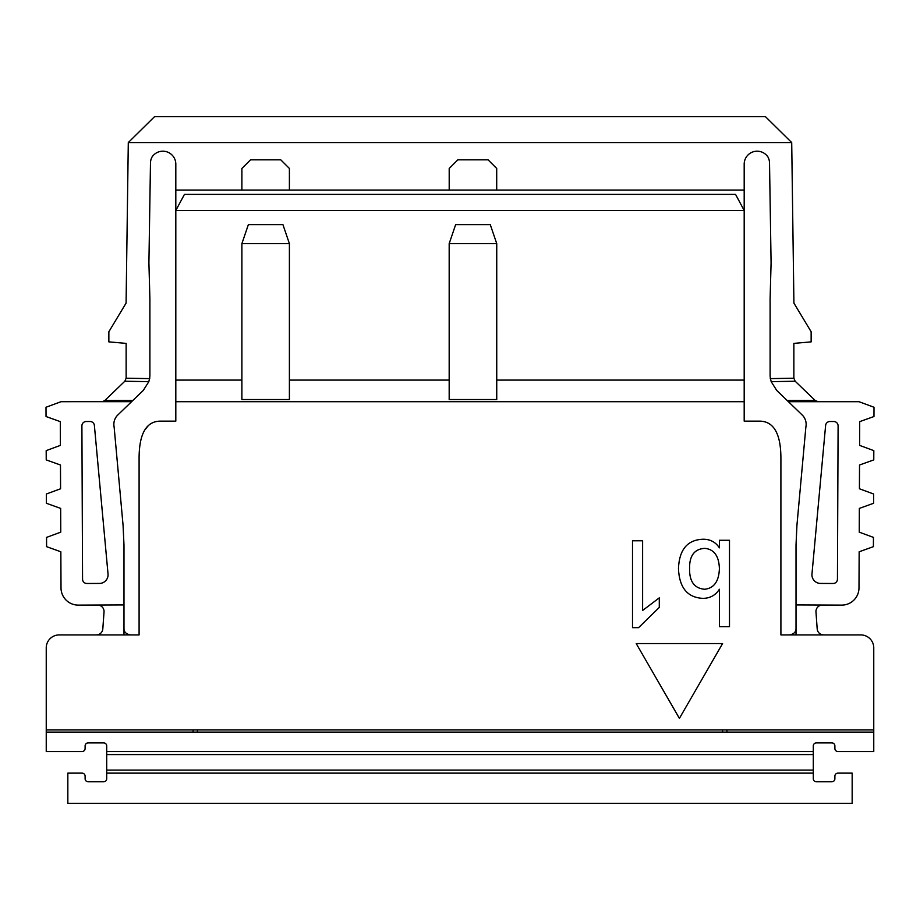 <?xml version="1.0" encoding="UTF-8"?>
<svg xmlns="http://www.w3.org/2000/svg" width="920" height="920" viewBox="0 0 920 920"><rect width="100%" height="100%" fill="white"/><g stroke="black" fill="none" stroke-linecap="round" stroke-linejoin="round"><path stroke-width="1.38" d="M679.408 718.37L722.591 643.563L636.214 643.563L679.408 718.37M148.407 425.534L144.923 429.766L148.407 425.534M139.093 634.915L130.456 634.915L139.093 634.915L139.093 458.528L139.093 634.915L59.19 634.915A12.96 12.96 0 0 0 46.241 647.875L46.241 729.939L873.758 729.939L873.758 732.101L46.241 732.101L46.241 751.536L82.087 751.536A3.024 3.024 179.8 0 0 85.111 748.512L85.111 745.924A3.024 3.024 0 0 1 88.136 742.9L103.684 742.9A3.024 3.024 0 0 1 106.709 745.924L106.709 778.745A3.024 3.024 0 0 1 103.684 781.77L88.136 781.77A3.024 3.024 0 0 1 85.111 778.745L85.111 776.146A3.024 3.024 -0.4 0 0 82.087 773.133L67.838 773.133L67.838 803.367L852.161 803.367L852.161 773.133L837.913 773.133A3.024 3.024 180 0 0 834.888 776.146L834.888 778.745A3.024 3.024 0 0 1 831.864 781.77L816.316 781.77A3.024 3.024 0 0 1 813.291 778.745L813.291 773.133L106.709 773.133M175.812 210.461L184.448 194.384L735.551 194.384L744.188 210.473M139.093 458.528C139.093 433.596 146.291 421.13 160.689 421.13L175.812 421.13L175.812 210.484L744.188 210.496L744.188 421.13L759.31 421.13C773.708 421.13 780.907 433.596 780.907 458.528L780.907 634.915L860.809 634.915A12.96 12.96 0 0 1 873.758 647.875L873.758 729.939M175.812 401.695L744.188 401.695M780.482 448.822L780.332 447.35L780.482 448.822M139.667 447.35L139.518 448.822L139.667 447.35M248.365 224.618L282.923 224.618L289.397 243.616L289.397 399.533L241.891 399.533L241.891 243.616L248.365 224.618M289.397 243.616L241.891 243.616M449.178 380.098L289.397 380.098M744.188 380.098L496.742 380.098M175.812 380.098L241.891 380.098M496.742 399.533L449.178 399.533L449.178 243.616L455.653 224.618L490.268 224.618L496.742 243.616L496.742 399.533M496.742 243.616L449.178 243.616M719.394 626.646L729.491 626.646L729.491 540.27L719.394 540.27L719.394 547.848C715.495 541.938 709.941 539.085 702.719 539.258C687.332 539.936 679.247 549.712 678.477 568.56C679.259 587.569 687.344 597.505 702.719 598.356C709.941 598.368 715.495 595.332 719.394 589.26L719.394 626.646M632.511 627.658L638.572 627.658L659.283 607.453L659.283 597.851L642.608 610.477L642.608 540.776L632.511 540.776L632.511 627.658M689.586 568.56C689.356 555.737 694.404 549.01 704.743 548.354C714.069 549.251 718.957 555.979 719.394 568.56C718.945 581.29 714.069 588.191 704.743 589.26C694.404 588.443 689.356 581.532 689.586 568.56M726.915 729.939L726.915 732.101L726.915 729.939M193.085 732.101L193.085 729.939M46.241 729.939L46.241 732.101M873.758 732.101L873.758 751.536L837.913 751.536A3.024 3.024 0 0 1 834.888 748.512L834.888 745.924A3.024 3.024 0 0 0 831.864 742.9L816.316 742.9A3.024 3.024 0 0 0 813.291 745.924L813.291 751.536L106.709 751.536M123.981 604.681L123.981 634.915M96.359 634.915A6.474 6.474 4.1 0 0 102.81 628.9L104.029 611.972A6.474 6.474 0 0 0 97.531 605.038M780.907 458.528L780.907 634.915L789.544 634.915C793.96 634.053 796.122 631.902 796.019 628.44M822.468 605.038A6.474 6.474 0 0 0 815.971 611.972L817.19 628.9A6.474 6.474 0 0 0 823.641 634.915M796.019 604.681L796.019 634.915M813.291 751.536L813.291 773.133M162.852 421.13L160.689 421.13M171.488 421.13L175.812 421.13L175.812 408.169M757.148 421.13L759.31 421.13M748.512 421.13L744.188 421.13L744.188 408.169M859.706 421.808L859.602 445.383L873.816 450.627L873.77 459.897L859.521 465.014L859.418 488.773L873.632 494.005L873.586 503.286L859.337 508.403L859.234 532.151L873.448 537.395L873.402 546.664L859.154 551.781L858.992 587.914A17.273 17.273 0 0 1 841.65 605.119L796.019 604.923L796.019 545.088L796.927 525.343L805.885 426.834M780.907 634.915L789.544 634.915M130.456 634.915C126.04 634.053 123.878 631.902 123.981 628.44M114.114 426.834L123.073 525.343L123.981 545.088L123.981 604.923L78.349 605.119A17.273 17.273 0 0 1 61.007 587.914L60.846 551.781L46.598 546.664L46.552 537.395L60.766 532.151L60.662 508.403L46.414 503.286L46.368 494.005L60.582 488.773L60.478 465.014L46.23 459.897L46.184 450.627L60.398 445.383L60.294 421.808M175.812 210.496L175.812 164.151A12.96 12.96 0 0 0 152.076 156.952A12.96 12.96 0 0 0 150.477 162.978L148.913 262.959L149.88 298.275A35.006 35.006 88.9 0 1 149.891 298.735L149.891 374.877A21.597 21.597 0 0 1 149.592 378.442M744.188 210.496L744.188 164.151A12.96 12.96 0 0 1 767.924 156.952A12.96 12.96 0 0 1 769.522 162.978L771.086 262.959L770.12 298.275A35.006 35.006 -88.9 0 0 770.109 298.735L770.109 374.877A21.597 21.597 0 0 0 770.408 378.442M859.648 421.659L873.966 416.518L874 407.249L858.946 401.695L788.394 401.695L802.182 414.989A12.96 12.96 0 0 1 806.092 425.5L805.966 426.834M829.932 421.509L833.796 421.521A4.324 4.324 0 0 1 838.097 425.81L837.442 579.186A4.324 4.324 0 0 1 833.106 583.487L820.536 583.429A8.636 8.636 0 0 1 811.969 573.999L825.619 425.431A4.324 4.324 0 0 1 829.932 421.509M114.034 426.834L113.907 425.5A12.96 12.96 0 0 1 117.817 414.989L131.606 401.683L61.053 401.695L46 407.249L46.034 416.518L60.352 421.659M94.38 425.431L108.031 573.999A8.636 8.636 0 0 1 99.463 583.429L86.894 583.487A4.324 4.324 0 0 1 82.558 579.186L81.903 425.764A4.324 4.324 0 0 1 86.204 421.521L90.068 421.509A4.324 4.324 0 0 1 94.38 425.431M744.188 190.06L496.708 190.06L496.708 168.464L488.072 159.827L457.838 159.827L449.201 168.464L449.201 190.06L175.812 190.06M449.201 190.06L496.708 190.06M816.281 401.269L818.144 401.695L815.131 400.464L795.179 381.225L793.856 378.2L793.856 343.39L811.141 341.872L811.141 331.752L793.914 303.105L791.706 142.554L128.294 142.554L126.086 303.105L108.859 331.752L108.859 341.872L126.143 343.39L126.143 378.2L149.742 378.626M770.419 378.614L771.19 381.662L776.71 390.413L788.394 401.683M149.569 378.626L148.81 381.662L143.29 390.413L131.606 401.683M241.891 190.06L241.891 168.464L250.527 159.827L280.761 159.827L289.397 168.464L289.397 190.06M128.294 142.554L154.571 116.633L765.428 116.633L791.706 142.554M102.476 401.649L104.868 400.464L124.821 381.225L126.143 378.2M722.591 729.939L722.591 732.101M197.409 729.939L197.409 732.101M813.291 754.561L106.709 754.561M813.291 770.109L106.709 770.109M770.258 378.626L793.856 378.2M124.821 381.225L148.798 381.662M795.179 381.225L771.202 381.662M787.094 400.43L815.097 400.43M104.903 400.43L132.905 400.43"/></g></svg>
